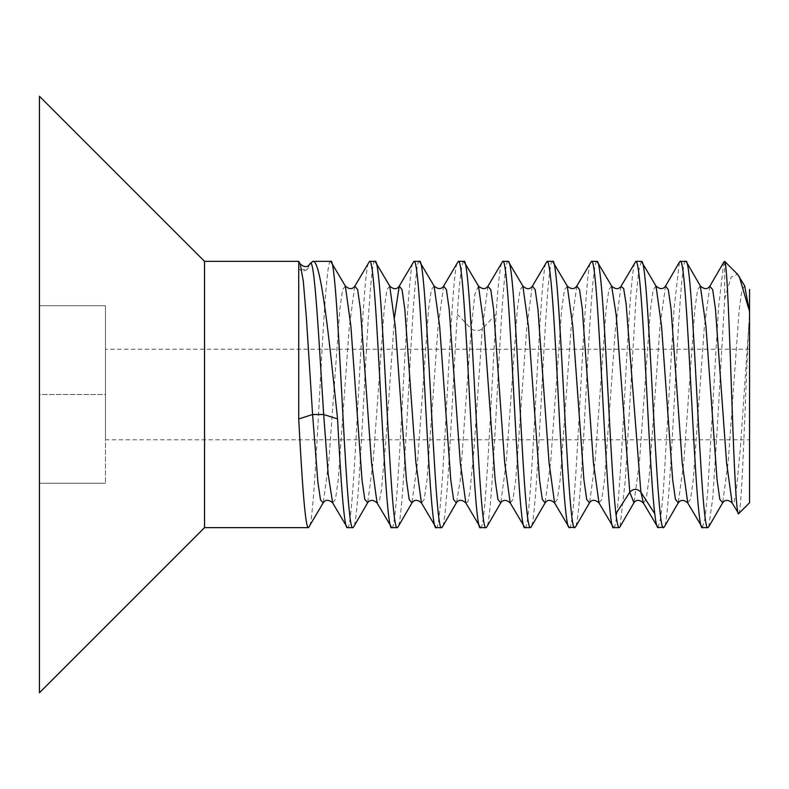 <?xml version="1.0" encoding="UTF-8"?>
<svg xmlns="http://www.w3.org/2000/svg" width="789" height="789" viewBox="0 0 789 789"><rect width="100%" height="100%" fill="white"/><g stroke="black" fill="none" stroke-linecap="round" stroke-linejoin="round"><path stroke-width="0.59" stroke-dasharray="3.94 2.96" d="M39.45 96.258L39.45 692.742M39.45 394.5L39.45 483.262L39.45 305.738L39.45 394.5L105.489 394.5L105.489 483.262L105.489 305.738L105.489 394.5L39.45 394.5M204.548 527.644L204.548 261.356M724.696 261.356L724.696 298.883L716.728 437.333L712.753 497.997L708.749 526.786M723.819 262.135L718.463 308.312L707.753 491.162L705.07 518.186L702.397 527.644M685.749 261.356C678.372 252.993 670.926 536.254 663.559 527.644M658.016 527.644L660.699 518.107L663.371 491.182L674.092 308.114L679.447 262.116M641.368 261.356L638.705 270.716L636.042 297.483L625.322 480.353L619.976 526.796M613.635 527.644C617.57 529.271 621.397 458.606 625.322 383.267C628.833 316.251 632.275 260.291 635.826 261.356M596.987 261.356C593.042 259.867 589.255 329.989 585.31 405.526C581.809 472.364 578.337 528.886 574.796 527.644M569.254 527.644C576.601 536.362 584.057 253.151 591.444 261.356M552.606 261.356C545.219 253.151 537.773 536.362 530.415 527.644M524.872 527.644C532.279 535.652 539.706 252.598 547.063 261.356M508.224 261.356C500.867 252.598 493.441 535.652 486.034 527.644M480.491 527.644C485.738 532.703 490.926 395.19 496.153 314.278C498.303 280.213 500.482 262.569 502.682 261.356M463.843 261.356C461.654 262.569 459.474 280.213 457.314 314.278C452.097 395.19 446.909 532.703 441.653 527.644M436.11 527.644C443.457 536.441 450.894 253.318 458.301 261.356M419.462 261.356C412.065 253.318 404.619 536.441 397.271 527.644M391.729 527.644C399.135 535.524 406.572 252.51 413.919 261.356M375.081 261.356C367.733 252.51 360.307 535.524 352.89 527.644M347.347 527.644C354.784 535.494 362.092 253.535 369.538 261.356M300.185 263.901L298.715 264.226L298.715 261.356M298.715 264.226L299.209 269.414L307.325 269.414L309.88 264.088M330.699 261.356C323.263 253.535 315.955 535.494 308.509 527.644M724.696 298.883L731.087 277.126L737.557 274.217M744.638 285.825L741.897 290.174L739.155 310.047L728.188 462.058L722.704 502.751M700.346 285.953L697.584 289.879L694.823 309.594L683.777 462.453L678.254 502.879M655.876 285.825L653.134 290.184L650.392 310.077L639.425 462.117L633.942 502.761M738.691 513.649C742.015 514.241 745.339 390.831 748.722 326.932L740.417 447.491L736.275 491.468L734.194 501.804L732.123 502.948M709.824 286.259L704.301 327.386L693.255 480.028L690.503 499.398L687.653 502.8M665.551 286.052L660.028 326.015L648.992 478.923L646.23 498.895L643.469 503.126M748.722 326.932L749.55 311.911L749.55 502.79M749.55 439.769L749.55 349.231L749.55 439.769L105.489 439.769L105.489 349.231L105.489 439.769M611.653 286.062L608.901 289.543L606.149 308.716L595.162 460.707L589.659 502.544M567.399 286.308L564.49 289.662L561.719 309.219L550.623 462.561L545.081 502.938M522.88 286.052L520.129 289.583L517.377 308.834L506.37 461.042L500.867 502.623M478.499 286.052L474.84 294.267L471.191 328.757L460.184 480.728L456.515 502.544M620.973 286.437L615.469 328.204L604.473 480.245L601.721 499.447L598.979 502.938M576.789 286.052L571.236 326.409L560.141 479.791L557.369 499.348L554.588 502.938M532.21 286.427L526.707 328.165L515.71 480.245L512.958 499.447L510.207 502.938M487.878 286.338L482.286 328.757L474.051 448.537L469.938 491.764L467.887 501.873L465.826 502.938M434.118 286.052L431.346 289.662L428.575 309.229L417.48 462.561L411.937 502.938M389.736 286.052L386.985 289.593L384.223 308.893L373.207 461.259L367.694 502.672M345.365 286.062L342.613 289.553L339.862 308.765L328.855 460.865L323.352 502.583M307.325 269.414C304.623 271.238 301.921 271.238 299.209 269.414M443.645 286.052L438.092 326.399L426.997 479.791L424.226 499.348L421.444 502.938M394.5 317.336L385.782 441.81L381.422 489.979L379.253 501.508L377.073 502.948M354.715 286.377L349.202 327.928L338.195 480.156L335.443 499.417L332.692 502.948M749.55 349.231L105.489 349.231M39.45 483.262L105.489 483.262L39.45 483.262M39.45 305.738L105.489 305.738L39.45 305.738M496.153 314.278L482.286 328.757C478.588 331.281 474.889 331.281 471.191 328.757L457.314 314.278M739.628 277.195L739.254 276.535"/><path stroke-width="1.18" d="M39.45 96.258L39.45 692.742L204.548 527.644L308.509 527.644C305.304 529.271 301.97 480.333 298.715 418.929L298.715 261.356L204.548 261.356L39.45 96.258M708.749 526.786L707.94 527.644L702.397 527.644C694.971 535.701 687.643 253.575 680.207 261.356L679.447 262.116M724.588 261.356L723.819 262.135M678.205 502.968L664.2 527.101L658.016 527.644C656.921 527.575 655.837 522.92 654.752 513.678L640.885 492.178L626.091 303.578L623.626 288.429L620.973 286.437M707.94 527.644C700.543 535.82 693.146 253.062 685.749 261.356L680.207 261.356M619.976 526.796L619.178 527.644L613.635 527.644C606.268 536.234 598.831 253.062 591.444 261.356L576.789 286.052L579.56 289.671L582.331 309.239L593.427 462.591L598.979 502.938L613.635 527.644M621.16 286.062L635.826 261.356C638.765 260.37 641.733 299.416 644.731 353.965C648.016 413.426 651.428 486.626 654.752 513.678M663.559 527.644C656.142 535.701 648.814 253.575 641.368 261.356L635.826 261.356M589.659 502.544L575.447 527.091L569.254 527.644C565.703 528.689 562.261 472.71 558.75 405.704C554.815 330.305 551.008 259.808 547.063 261.356L532.21 286.427M619.178 527.644C618.093 527.575 617.008 522.92 615.913 513.678C612.974 489.663 609.927 429.088 607.007 374.233C603.674 311.014 600.281 259.64 596.987 261.356L591.444 261.356M530.415 527.644C526.46 529.103 522.683 458.981 518.738 383.444C515.237 316.576 511.775 260.183 508.224 261.356L522.88 286.052L528.433 326.399L539.528 479.791L542.299 499.348L545.081 502.938L531.066 527.082L530.415 527.644L524.872 527.644C517.476 535.721 510.029 252.579 502.682 261.356L488.026 286.062C485.639 289.484 482.454 289.474 478.489 286.022M574.796 527.644C567.429 536.234 560.003 253.062 552.606 261.356L547.063 261.356M500.867 502.623L486.685 527.082L486.034 527.644L480.491 527.644C473.134 536.461 465.707 253.466 458.301 261.356L443.645 286.052L446.416 289.671L449.188 309.239L460.283 462.581L465.826 502.938M508.224 261.356L502.682 261.356M456.515 502.544L442.304 527.082L441.653 527.644L436.11 527.644C428.674 535.514 421.356 253.545 413.919 261.356L399.264 286.062L394.5 317.336M486.034 527.644C478.637 535.721 471.201 252.579 463.843 261.356L458.301 261.356M397.271 527.644C389.835 535.514 382.527 253.545 375.081 261.356L389.736 286.052L395.289 326.399L406.384 479.791L409.156 499.348L411.937 502.938L397.922 527.082L397.271 527.644L391.729 527.644C384.312 535.553 376.886 252.519 369.538 261.356L354.715 286.377M441.653 527.644C434.305 536.461 426.879 253.466 419.462 261.356L413.919 261.356M377.083 502.968C373.138 499.536 369.942 499.526 367.516 502.948L353.541 527.082L352.89 527.644L347.347 527.644C344.132 529.271 340.809 480.333 337.554 418.929L323.687 414.521C319.062 344.389 314.436 251.02 309.811 264.226L309.88 264.088M375.081 261.356L369.538 261.356M309.811 264.226L312.76 261.356C320.965 258.526 329.279 340.237 337.554 418.929M352.89 527.644C345.483 535.553 338.047 252.519 330.699 261.356L312.76 261.356M323.352 502.583L308.509 527.644M744.777 286.052L737.557 274.217L724.696 261.356C727.142 263.546 729.539 333.944 732.014 404.51C734.224 467.423 736.462 517.446 738.691 513.649L749.55 502.79L749.55 311.911L744.638 285.825M709.824 286.259L712.694 289.642L715.475 309.189L726.57 462.61L732.123 502.948L738.691 513.649M739.263 276.535L748.722 308.815M686.41 261.928L685.749 261.356M678.254 502.879L675.433 499.309L672.662 479.702L661.567 326.35L656.024 286.052L641.368 261.356M722.704 502.751L719.834 499.368L717.063 479.83L705.968 326.498L700.346 285.953M678.205 502.958C680.621 499.545 683.797 499.545 687.752 502.948L682.189 462.61L671.094 309.268L668.322 289.681L665.551 286.052C663.164 289.445 659.989 289.455 656.024 286.062L655.876 285.825M633.942 502.761L629.79 492.178L616.179 314.949L611.653 286.062L596.987 261.356M687.742 502.958L702.397 527.644M643.36 502.928L658.016 527.644M532.407 286.052L535.179 289.671L537.95 309.229L549.045 462.571L554.588 502.938L569.254 527.644M589.452 502.948L586.681 499.329L583.909 479.761L572.814 326.409L567.261 286.062L552.606 261.356M487.878 286.338L490.797 289.662L493.569 309.219L504.664 462.571L510.207 502.938L524.872 527.644M465.835 502.938L480.491 527.644M500.699 502.938L497.918 499.348L495.147 479.791L484.051 326.409L478.499 286.052L463.843 261.356M399.264 286.052L402.035 289.662L404.806 309.219L415.902 462.561L421.444 502.938L436.11 527.644M456.308 502.938L453.537 499.338L450.766 479.771L439.67 326.399L434.118 286.052L419.462 261.356M354.872 286.062L357.654 289.652L360.425 309.209L371.52 462.591L377.073 502.948L391.729 527.644M323.165 502.948L320.521 499.871L317.878 482.187L312.592 414.521L323.687 414.521L328.185 474.436L332.692 502.948L347.347 527.644M354.912 286.072C352.456 289.494 349.28 289.484 345.355 286.052L330.699 261.356M204.548 261.356L204.548 527.644M643.469 503.126L640.885 492.178C637.187 488.421 633.488 488.421 629.79 492.178L615.913 513.678M749.55 311.911C749.55 270.331 749.55 295.934 749.55 311.911M309.998 263.901C307.483 267.501 304.209 267.51 300.195 263.93L303.301 281.239L306.398 318.016L312.592 414.521L298.715 418.929M367.694 502.672L364.774 499.348L362.003 479.781L350.908 326.429L345.365 286.062M298.715 261.356L300.185 263.901M686.4 261.928L700.405 286.062M619.819 527.072L633.833 502.928M732.113 502.928C728.208 499.516 725.032 499.506 722.596 502.918L708.581 527.072M723.947 261.928L709.932 286.072C707.516 289.484 704.34 289.474 700.415 286.072M665.561 286.052L679.566 261.909M633.843 502.909C636.24 499.516 639.406 499.516 643.351 502.918M621.19 286.111C618.754 289.524 615.578 289.524 611.653 286.091M589.452 502.859C591.868 499.447 595.034 499.457 598.959 502.869M576.808 286.022C574.422 289.455 571.236 289.464 567.232 286.042M545.071 502.938C547.507 499.496 550.683 499.486 554.628 502.918M532.397 286.141C529.932 289.553 526.766 289.553 522.89 286.141M500.66 502.928C503.096 499.496 506.272 499.506 510.217 502.948M456.298 502.869C458.744 499.476 461.91 499.476 465.816 502.889M443.674 286.022C441.327 289.445 438.132 289.445 434.088 286.032M411.937 502.918C414.373 499.476 417.559 499.476 421.474 502.899M399.254 286.131C396.847 289.543 393.681 289.553 389.736 286.141M323.174 502.859C325.571 499.457 328.737 499.457 332.682 502.859"/></g></svg>
